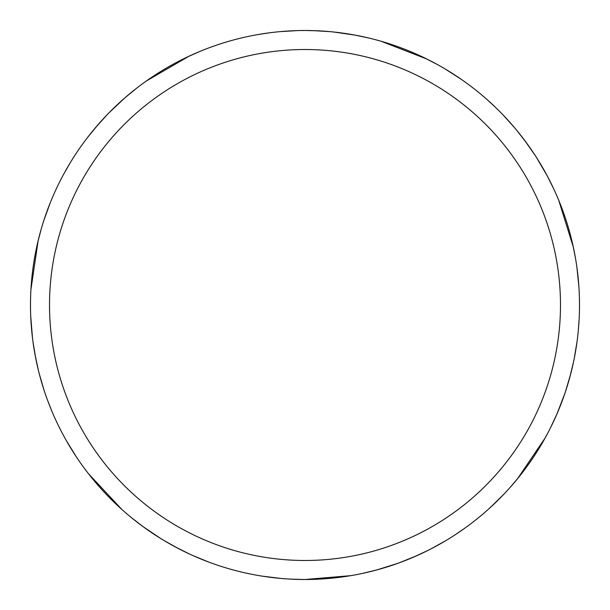 <?xml version="1.0" encoding="UTF-8"?>
<svg xmlns="http://www.w3.org/2000/svg" width="610" height="610" viewBox="0 0 610 610"><rect width="100%" height="100%" fill="white"/><g stroke="black" fill="none" stroke-linecap="round" stroke-linejoin="round"><path stroke-width="0.91" d="M300.654 30.538L305 30.5A274.5 274.5 0 0 1 579.5 305A274.5 274.5 0 0 1 305 579.5A274.5 274.5 0 0 1 30.5 305A274.5 274.5 0 0 1 305 30.5L317.131 30.767M305 49.517A255.483 255.483 0 0 1 560.483 305A255.483 255.483 0 0 1 305 560.483A255.483 255.483 0 0 1 49.517 305A255.483 255.483 0 0 1 305 49.517M208.628 562.024L192.867 555.55M76.281 456.776L66.353 440.626M32.483 337.894L30.736 316.3M30.95 289.392L38.11 240.813M95.335 127.825L106.841 115.046A274.5 274.5 0 0 1 108.305 113.536L115.191 106.704M406.351 49.898L408.593 50.798M535.435 155.84A274.5 274.5 0 0 0 534.284 154.078A274.5 274.5 0 0 1 535.435 155.84L540.567 164.075M579.134 319.114L578.28 330.811M518.904 477.028L510.173 487.352M399.146 562.847A274.5 274.5 0 0 0 401.113 562.123A274.5 274.5 0 0 1 399.146 562.847L389.973 566.019A274.5 274.5 0 0 1 377.491 569.755L362.63 573.377M281.058 578.455L262.239 576.145M160.804 538.577L142.831 526.476M121.924 509.533L88.412 473.642M35.754 358.451L32.94 341.486A274.5 274.5 0 0 1 32.666 339.412L31.621 329.758M332.053 31.842L341.691 32.963M486.955 99.476L495.572 107.436M572.866 245.022L575.497 258.282M557.189 413.397L550.761 427.274M445.864 540.597L430.973 548.886M312.8 30.614L329.964 31.644M303.871 579.492L290.352 579.103M143.205 526.75L131.104 517.387M43.966 389.904L39.2 373.541M43.729 220.812L50.165 202.977M109.373 112.446L125.164 97.615M146.339 81L188.78 56.318M470.699 86.155L474.847 89.357M565.295 392.161A274.5 274.5 0 0 0 565.95 390.171A274.5 274.5 0 0 1 565.295 392.161L562.046 401.304M464.881 528.13L455.205 534.756M350.765 575.657L305 579.5L299.441 579.439M178.921 548.832L163.899 540.46A274.5 274.5 0 0 1 162.107 539.37L153.911 534.177M425.117 58.179L437.126 64.393M546.987 175.413L553.827 189.092M577.022 341.768L574.216 358.573M503.868 494.214L490.333 507.489M397.712 563.365L377.041 569.877M516.868 130.471L526.964 143.502M579.409 298.099L579.492 303.338M531.15 460.58L529.777 462.563M333.624 32.002L355.012 35.098M381.204 41.289L426.969 59.086M524.386 140.018L535.305 155.642M428.007 550.395L413.054 557.334M354.562 35.014L369.523 38.194M503.349 115.244L514.741 127.917M576.923 267.493L578.867 286.349M564.807 393.61L557.006 413.824M545.142 437.972L517.608 478.629M417.026 555.603L399.275 562.801M377.491 569.755A274.5 274.5 0 0 0 389.973 566.019L377.498 569.755M573.553 361.837L569.656 377.849M481.488 515.244L477.447 518.569M324.367 578.814L321.958 578.974M445.216 69.014L461.168 79.254M536.259 157.121L547.2 175.825M558.684 200.156L573.308 247.035M570.769 373.663L565.379 391.91M38.384 370.316L34.945 354.196M54.77 192.158L56.966 187.4M168.749 66.704L170.83 65.529M51.888 411.224L47.58 400.312M37.637 242.818L41.022 229.726M124.814 97.92L136.632 88.206M280.31 31.613L297.322 30.607M189.832 554.17L175.085 546.812M60.756 430.279L58.415 425.597M33.741 262.956L34.122 260.569M257.763 34.595L269.353 32.826M250.664 574.063L245.54 572.981M102.999 490.859L101.374 489.075M64.141 173.339L69.982 163.175M186.919 57.195L199.264 51.682M87.703 137.273L98.164 124.539M237.214 39.002L242.3 37.759M106.841 115.046A274.5 274.5 0 0 1 108.305 113.536M32.94 341.486A274.5 274.5 0 0 1 32.666 339.412M163.899 540.46A274.5 274.5 0 0 1 162.107 539.37"/></g></svg>
